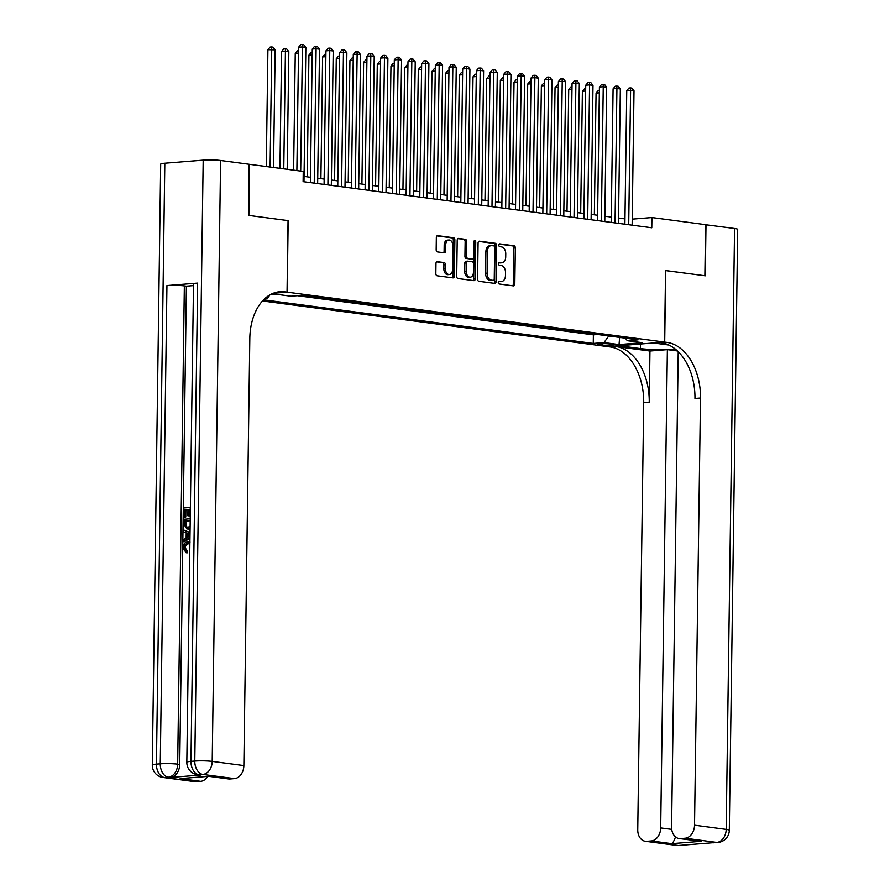 <?xml version="1.0" encoding="UTF-8"?>
<svg xmlns="http://www.w3.org/2000/svg" width="890" height="890" viewBox="0 0 890 890"><rect width="100%" height="100%" fill="white"/><g stroke="black" fill="none" stroke-linecap="round" stroke-linejoin="round"><path stroke-width="1.33" d="M498.278 282.464A1.413 0.934 85.4 0 0 499.19 283.988L513.452 285.879A2.014 1.335 85.4 0 0 513.641 285.879A2.014 1.335 85.4 0 0 514.821 284.055L515.332 247.932A2.014 1.335 85.4 0 0 514.019 245.751L499.757 243.871A1.413 0.934 85.4 0 0 499.713 246.675L501.56 246.919A6.452 4.283 85.4 0 1 505.765 253.906L505.72 256.921A6.452 4.283 85.4 0 1 501.949 262.784A6.452 4.283 85.4 0 1 501.337 262.772L499.49 262.528A1.413 0.934 85.4 0 0 499.457 265.331L501.304 265.576A6.452 4.283 85.4 0 1 505.509 272.562L505.464 275.577A6.452 4.283 85.4 0 1 501.682 281.44A6.452 4.283 85.4 0 1 501.081 281.429L499.234 281.184A1.413 0.934 85.4 0 0 498.278 282.464M437.357 261.638A2.014 1.335 85.4 0 0 437.168 261.638A2.014 1.335 85.4 0 0 435.978 263.473L435.844 273.597A2.014 1.335 85.4 0 0 437.157 275.789L452.988 277.88A2.014 1.335 85.4 0 0 453.177 277.88A2.014 1.335 85.4 0 0 454.356 276.056L454.868 239.944A2.014 1.335 85.4 0 0 453.555 237.752L437.713 235.661A2.014 1.335 85.4 0 0 437.524 235.661A2.014 1.335 85.4 0 0 436.345 237.485L436.178 249.723A2.014 1.335 85.4 0 0 437.491 251.915L444.266 252.805A2.014 1.335 85.4 0 0 444.455 252.816A2.014 1.335 85.4 0 0 445.634 250.98L445.723 244.906A5.396 3.571 85.4 0 1 448.883 240A5.396 3.571 85.4 0 1 452.899 245.863L452.565 269.637A5.396 3.571 85.4 0 1 449.406 274.543A5.396 3.571 85.4 0 1 445.389 268.68L445.445 264.719A2.014 1.335 85.4 0 0 444.132 262.539L436.979 261.671M164.817 163.226L156.429 764.132A12.338 1.302 -179.2 0 0 152.301 765.044L160.69 164.138A12.338 1.302 0.8 0 1 164.817 163.226L203.187 160.144A12.338 1.302 0.8 0 1 220.598 160.489L249.178 164.272L248.455 215.369L288.182 220.62L248.866 215.424L249.167 164.361M288.182 220.62L287.181 292.165L664.563 342.083L607.781 346.633L262.506 300.965M249.578 164.327L303.245 171.425L303.112 181.649L651.78 227.762L651.925 217.538L705.592 224.647L704.88 275.744L665.564 270.538L664.563 342.083M477.585 279.126A2.014 1.335 85.4 0 0 478.898 281.307L494.729 283.398A2.014 1.335 85.4 0 0 494.918 283.409A2.014 1.335 85.4 0 0 496.097 281.574L496.609 245.462A2.014 1.335 85.4 0 0 495.296 243.282L479.454 241.179A2.014 1.335 85.4 0 0 479.265 241.179A2.014 1.335 85.4 0 0 478.086 243.014L477.585 279.126M473.858 280.639L458.027 278.548A2.014 1.335 85.4 0 1 456.715 276.367L457.215 240.256A2.014 1.335 85.4 0 1 458.395 238.42A2.014 1.335 85.4 0 1 458.584 238.42L465.359 239.321A2.014 1.335 85.4 0 1 466.672 241.502L466.471 256.142A2.014 1.335 85.4 0 0 467.784 258.334L472.279 258.923A2.014 1.335 85.4 0 0 472.468 258.934A2.014 1.335 85.4 0 0 473.658 257.099L473.869 241.846A1.413 0.934 85.4 0 1 475.75 242.102L475.227 278.815A2.014 1.335 85.4 0 1 474.047 280.65A2.014 1.335 85.4 0 1 473.858 280.639M611.853 344.308L608.849 343.907A6.375 0.667 -179.2 0 0 601.829 343.629A6.375 0.667 -179.2 0 0 597.713 344.196A6.375 0.667 -179.2 0 0 599.337 344.664L602.341 345.064A6.375 0.667 -179.2 0 0 609.361 345.342A6.375 0.667 -179.2 0 0 613.466 344.775A6.375 0.667 -179.2 0 0 611.853 344.308M273.208 293.277L287.181 292.165M263.574 299.83L593.263 343.44L603.998 342.583L608.771 335.964M265.209 298.284L267.634 298.083L265.732 297.839M270.26 294.679L275.922 294.223L290.963 296.214L301.71 295.358L638.074 339.847L627.328 340.703L642.369 342.695L619.04 344.564L603.998 342.583M297.371 295.703L593.385 334.851L597.724 334.507M624.969 218.873L618.539 218.017M611.297 217.06L604.866 216.214M597.624 215.258L591.194 214.401M583.951 213.444L577.521 212.599M570.279 211.631L563.848 210.785M556.606 209.829L550.176 208.972M542.933 208.015L536.503 207.17M529.261 206.213L522.831 205.356M515.588 204.4L509.158 203.554M501.916 202.597L495.485 201.741M488.232 200.784L481.813 199.939M474.559 198.971L468.129 198.125M460.887 197.168L454.456 196.312M447.214 195.355L440.784 194.51M433.541 193.553L427.111 192.696M419.869 191.739L413.438 190.894M406.196 189.937L399.766 189.081M392.523 188.124L386.093 187.278M378.851 186.321L372.421 185.465M365.178 184.508L358.748 183.652M351.505 182.695L345.075 181.849M337.833 180.893L331.403 180.036M324.16 179.079L317.73 178.234M310.488 177.277L304.057 176.42M651.925 217.538L632.223 219.129M593.385 334.851L593.263 343.44M625.336 338.156L627.328 340.703M269.982 294.835L267.634 298.083M619.64 337.41L619.04 344.564M498.623 281.429L499.546 281.552A6.452 4.283 85.4 0 0 500.147 281.563L501.682 281.44M501.949 262.784L500.414 262.906A6.452 4.283 85.4 0 1 499.802 262.895L498.889 262.772M512.662 285.768A2.014 1.335 85.4 0 0 513.285 284.177L513.797 248.065A2.014 1.335 85.4 0 0 512.484 245.874L499.145 244.116M493.939 283.298A2.014 1.335 85.4 0 0 494.562 281.696L495.074 245.584A2.014 1.335 85.4 0 0 493.761 243.404L478.72 241.413M493.294 280.394A1.413 0.934 85.4 0 0 494.25 279.115L494.695 247.42A1.413 0.934 85.4 0 0 493.772 245.885L491.825 245.629A6.452 4.283 85.4 0 0 491.224 245.618A6.452 4.283 85.4 0 0 487.442 251.481L487.142 273.152A6.452 4.283 85.4 0 0 491.347 280.139L493.294 280.394L491.758 280.517A1.413 0.934 85.4 0 0 492.025 280.495M491.224 245.618L489.689 245.74A6.452 4.283 85.4 0 0 485.907 251.603L487.442 251.481M491.758 280.517L489.811 280.261A6.452 4.283 85.4 0 1 485.606 273.274L485.907 251.603M457.849 238.654L465.359 239.321M471.122 259.023A2.014 1.335 85.4 0 1 470.932 259.057A2.014 1.335 85.4 0 1 470.743 259.046L466.249 258.456A2.014 1.335 85.4 0 1 464.936 256.276L465.147 241.624A2.014 1.335 85.4 0 0 463.824 239.443M473.068 280.539A2.014 1.335 85.4 0 0 473.703 278.937L474.214 242.225A1.413 0.934 85.4 0 0 473.97 241.235M466.26 271.35A5.396 3.571 85.4 0 0 470.287 277.202A5.396 3.571 85.4 0 0 473.436 272.296L473.558 263.918A2.014 1.335 85.4 0 0 472.245 261.738L467.751 261.137A2.014 1.335 85.4 0 0 467.561 261.137A2.014 1.335 85.4 0 0 466.382 262.973L466.26 271.35L464.725 271.472A5.396 3.571 85.4 0 0 468.752 277.324L470.287 277.202M467.372 261.171L466.215 261.26A2.014 1.335 85.4 0 0 466.026 261.26A2.014 1.335 85.4 0 0 464.847 263.095L466.382 262.973M464.725 271.472L464.847 263.095M449.406 274.543L447.87 274.665A5.396 3.571 85.4 0 1 443.854 268.802L443.91 264.842A2.014 1.335 85.4 0 0 442.597 262.661L436.612 261.871M448.883 240L447.347 240.133A5.396 3.571 85.4 0 0 444.188 245.028L445.723 244.906M443.465 252.704A2.014 1.335 85.4 0 0 444.099 251.102L444.188 245.028M452.198 277.78A2.014 1.335 85.4 0 0 452.832 276.178L453.333 240.066A2.014 1.335 85.4 0 0 452.02 237.875L436.979 235.894M599.337 92.838L596.066 93.105L594.364 214.824M596.066 93.105L598.28 90.491L599.37 90.402M628.718 224.714L630.598 90.335L634.014 90.791L632.145 225.17M624.891 224.202L626.76 90.647L630.598 90.335L630.509 87.91L631.878 88.088L634.014 90.791M626.76 90.647L628.974 88.032L630.509 87.91M705.592 224.725L734.573 228.474L726.184 829.391A12.338 1.302 -179.2 0 1 729.31 830.303A12.338 12.338 0 0 1 717.963 842.418A12.338 8.177 -94.6 0 1 716.806 842.396L685.155 838.202A12.338 9.145 -82.5 0 0 694.534 825.197L726.184 829.391A12.338 9.145 97.5 0 1 716.806 842.396L678.447 845.467A12.338 9.145 97.5 0 1 677.001 845.433L645.339 841.25A12.338 9.145 -82.5 0 0 646.785 841.284L678.447 845.467A12.338 8.177 85.4 0 0 679.604 845.5A12.338 12.338 0 0 1 677.001 845.433M706.004 224.692L705.281 275.8L665.564 270.571M619.051 345.732L640.444 348.591A23.129 2.436 -179.2 0 0 675.265 349.036M619.051 345.754L607.926 346.655L610.251 346.955A51.386 34.054 -94.6 0 1 643.715 402.58L637.752 829.758A12.338 9.145 -82.5 0 0 645.339 841.25M649.956 351.038L615.769 346.51A51.386 34.054 -94.6 0 1 649.244 402.135L649.956 351.038L667.378 349.636L677.501 350.983M665.698 270.56L664.708 342.094L667.022 342.405A51.386 34.054 -94.6 0 1 700.497 398.019L694.534 825.197M664.708 342.094L653.572 342.984L668.813 345.009M678.225 351.684L671.594 827.044A12.338 9.145 -82.5 0 0 679.181 838.536L701.131 841.284L671.828 843.631L651.313 840.917L646.785 841.284M651.313 840.917A12.338 9.145 -82.5 0 0 660.692 827.923L671.727 829.38M667.378 349.636L660.692 827.923M734.573 228.474A12.338 1.302 0.8 0 1 737.699 229.386L729.31 830.303M679.181 838.536A12.338 9.145 -82.5 0 0 680.627 838.569L701.131 841.284M685.155 838.202L680.627 838.569M667.022 342.405L661.504 342.85A51.386 34.054 -94.6 0 1 694.968 398.464L700.497 398.019M671.828 843.631C672.784 843.197 674.108 840.75 675.777 836.322M189.359 543.745L189.014 543.757C186.856 543.779 185.598 545.136 185.231 547.851L187.49 551.099L187.156 552.857L186.066 552.712L183.073 547.951C183.373 544.168 184.998 542.144 187.935 541.876L189.904 542.144M189.97 537.527L183.273 541.576L183.296 539.74L186.155 538.116L186.221 532.888L183.418 531.719L183.44 529.884L190.037 532.52M189.959 538.339L184.375 541.721L183.273 541.576M187.968 509.603L185.877 509.77L185.776 517.001L183.618 516.945L183.74 507.979L190.382 507.445M190.36 509.414L190.037 515.877L187.879 515.811L187.968 509.369L185.877 509.77M197.636 283.087L190.961 761.362A12.338 1.302 -179.2 0 0 186.822 762.274L193.508 283.999A12.338 1.302 0.8 0 1 197.636 283.087L166.942 285.557A12.338 1.302 0.8 0 1 184.352 285.901L186.399 286.168L179.724 764.443A12.338 9.145 97.5 0 1 170.346 777.448L201.04 774.99A12.338 9.145 97.5 0 1 199.594 774.945L197.547 774.678A12.338 9.145 -82.5 0 0 198.993 774.712L201.04 774.99M186.399 286.168L193.486 285.601M190.082 528.994L186.933 528.971L183.529 523.698L183.585 519.304L190.226 518.77M288.049 220.609L287.047 292.143L274.42 292.832M287.047 292.143L284.722 291.831A51.386 34.054 85.4 0 0 279.894 291.709A51.386 34.054 85.4 0 0 249.823 338.411L243.86 765.589A12.338 9.145 97.5 0 1 234.482 778.594L202.82 774.411L198.993 774.712A12.338 8.177 85.4 0 1 190.961 761.362L194.788 761.061L203.187 160.144M209.439 776.247L180.136 778.594L209.439 776.247L229.954 778.961L234.482 778.594M229.954 778.961A12.338 9.145 97.5 0 1 228.508 778.917L209.005 776.336M207.704 776.447A12.338 9.145 97.5 0 1 200.639 781.309L180.136 778.594M170.346 777.448L164.461 777.482L196.112 781.676L200.639 781.309M196.112 781.676A12.338 9.145 97.5 0 1 194.665 781.631L163.015 777.448A12.338 9.145 -82.5 0 0 164.461 777.482A12.338 8.177 85.4 0 1 156.429 764.132L160.267 763.831L166.942 285.557M284.722 291.831L279.193 292.276A51.386 34.054 85.4 0 0 277.146 292.098M184.786 509.625L184.686 516.856L185.776 517.001M184.686 516.856L183.618 516.945M190.36 509.18L189.036 509.28L188.947 515.733L190.037 515.877M188.947 515.733L187.879 515.811M189.036 509.28L190.126 509.425M190.093 528.449L186.933 528.971M190.204 520.494L184.619 520.95L185.198 526.313L187 527.236L190.115 526.669M188.102 528.994L189.192 529.138M190.204 520.728L185.721 521.095L186.299 526.457L187.601 527.28M184.619 520.95L185.721 521.095M184.586 523.476L185.687 523.62M185.198 526.313L186.299 526.457M183.44 529.884L190.026 532.865M190.004 534.49L187.278 533.321L187.223 537.516L189.993 535.936M188.369 533.778L188.324 536.881M189.882 543.923L187.923 543.612C185.765 543.634 184.508 544.991 184.13 547.706L185.231 547.851M184.13 547.706L186.388 550.955L187.49 551.099M187.923 543.612L189.014 543.757M189.759 552.045L189.792 550.254M186.388 550.955L186.066 552.712M585.665 91.036L582.394 91.292L580.692 213.01M582.394 91.292L584.608 88.689L585.698 88.6M571.992 89.223L568.721 89.49L567.019 211.208M568.721 89.49L570.935 86.875L572.025 86.786M558.308 87.42L555.048 87.676L553.346 209.395M555.048 87.676L557.262 85.062L558.353 84.984M544.635 85.607L541.376 85.874L539.674 207.593M541.376 85.874L543.59 83.26L544.669 83.171M615.046 222.901L616.926 88.522L620.341 88.978L618.461 223.357M611.219 222.4L613.088 88.833L616.926 88.522L616.837 86.096L618.205 86.274L620.341 88.978M613.088 88.833L615.302 86.219L616.837 86.096M601.373 221.098L603.253 86.719L606.669 87.175L604.788 221.543M597.546 220.587L599.415 87.031L603.253 86.719L603.164 84.294L604.533 84.472L606.669 87.175M599.415 87.031L601.629 84.416L603.164 84.294M587.7 219.285L589.581 84.906L592.996 85.362L591.116 219.741M583.873 218.784L585.742 85.218L589.581 84.906L589.491 82.481L590.86 82.659L592.996 85.362M585.742 85.218L587.956 82.603L589.491 82.481M574.028 217.483L575.908 83.104L579.323 83.549L577.443 217.928M570.201 216.971L572.07 83.404L575.908 83.104L575.819 80.667L577.187 80.857L579.323 83.549M572.07 83.404L574.284 80.79L575.819 80.667M530.963 83.805L527.703 84.061L526.001 205.779M527.703 84.061L529.917 81.446L530.996 81.357M560.355 215.669L562.235 81.29L565.651 81.747L563.77 216.125M556.528 215.169L558.397 81.602L562.235 81.29L562.146 78.865L563.515 79.043L565.651 81.747M558.397 81.602L560.611 78.987L562.146 78.865M517.29 81.991L514.031 82.258L512.328 203.966M514.031 82.258L516.245 79.644L517.324 79.555M546.683 213.867L548.563 79.488L551.978 79.933L550.098 214.312M542.856 213.355L544.725 79.788L548.563 79.488L548.474 77.052L549.842 77.23L551.978 79.933M544.725 79.788L546.938 77.174L548.474 77.052M503.618 80.189L500.358 80.445L498.656 202.163M500.358 80.445L502.572 77.831L503.651 77.742M533.01 212.054L534.879 77.675L538.305 78.131L536.425 212.51M529.183 211.542L531.052 77.986L534.879 77.675L534.801 75.249L536.158 75.427L538.305 78.131M531.052 77.986L533.266 75.372L534.801 75.249M489.945 78.376L486.685 78.632L484.983 200.35M486.685 78.632L488.899 76.028L489.978 75.939M519.337 210.24L521.206 75.861L524.633 76.317L522.753 210.696M515.51 209.74L517.379 76.173L521.206 75.861L521.117 73.436L522.486 73.614L524.633 76.317M517.379 76.173L519.593 73.559L521.117 73.436M476.272 76.562L473.013 76.829L471.311 198.548M473.013 76.829L475.227 74.215L476.306 74.126M505.665 208.438L507.534 74.059L510.96 74.515L509.08 208.883M501.838 207.926L503.696 74.371L507.534 74.059L507.445 71.634L508.813 71.812L510.96 74.515M503.696 74.371L505.909 71.756L507.445 71.634M462.6 74.76L459.34 75.016L457.638 196.735M459.34 75.016L461.554 72.401L462.633 72.324M491.992 206.625L493.861 72.246L497.288 72.702L495.407 207.081M488.165 206.124L490.023 72.557L493.861 72.246L493.772 69.82L495.14 69.999L497.288 72.702M490.023 72.557L492.237 69.943L493.772 69.82M448.927 72.947L445.656 73.214L443.965 194.932M445.656 73.214L447.87 70.599L448.961 70.51M478.319 204.822L480.188 70.444L483.604 70.889L481.735 205.267M474.492 204.311L476.35 70.744L480.188 70.444L480.099 68.007L481.468 68.196L483.604 70.889M476.35 70.744L478.564 68.13L480.099 68.007M435.255 71.144L431.984 71.4L430.293 193.119M431.984 71.4L434.198 68.786L435.288 68.697M464.636 203.009L466.516 68.63L469.931 69.086L468.062 203.465M460.82 202.508L462.678 68.942L466.516 68.63L466.427 66.205L467.795 66.383L469.931 69.086M462.678 68.942L464.892 66.327L466.427 66.205M421.582 69.331L418.311 69.598L416.62 191.317M418.311 69.598L420.525 66.984L421.615 66.895M450.963 201.207L452.843 66.828L456.259 67.273L454.389 201.652M447.147 200.695L449.005 67.128L452.843 66.828L452.754 64.392L454.123 64.581L456.259 67.273M449.005 67.128L451.219 64.514L452.754 64.392M407.909 67.529L404.639 67.785L402.947 189.503M404.639 67.785L406.852 65.17L407.943 65.081M437.29 199.393L439.171 65.014L442.586 65.471L440.717 199.85M433.474 198.893L435.332 65.326L439.171 65.014L439.082 62.589L440.45 62.767L442.586 65.471M435.332 65.326L437.546 62.712L439.082 62.589M394.237 65.715L390.966 65.971L389.264 187.69M390.966 65.971L393.18 63.368L394.27 63.279M423.618 197.58L425.498 63.201L428.913 63.657L427.044 198.036M419.791 197.079L421.66 63.513L425.498 63.201L425.409 60.776L426.777 60.954L428.913 63.657M421.66 63.513L423.874 60.898L425.409 60.776M380.564 63.902L377.293 64.169L375.591 185.888M377.293 64.169L379.507 61.555L380.597 61.466M409.945 195.778L411.825 61.399L415.241 61.855L413.361 196.223M406.118 195.266L407.987 61.71L411.825 61.399L411.736 58.974L413.105 59.152L415.241 61.855M407.987 61.71L410.201 59.096L411.736 58.974M366.891 62.1L363.621 62.356L361.918 184.074M363.621 62.356L365.834 59.741L366.925 59.663M396.272 193.964L398.153 59.586L401.568 60.042L399.688 194.421M392.445 193.464L394.315 59.897L398.153 59.586L398.064 57.16L399.432 57.338L401.568 60.042M394.315 59.897L396.528 57.283L398.064 57.16M353.208 60.286L349.948 60.553L348.246 182.272M349.948 60.553L352.162 57.939L353.252 57.85M382.6 192.162L384.48 57.783L387.895 58.228L386.015 192.607M378.773 191.65L380.642 58.084L384.48 57.783L384.391 55.347L385.759 55.536L387.895 58.228M380.642 58.084L382.856 55.469L384.391 55.347M339.535 58.484L336.275 58.74L334.573 180.459M336.275 58.74L338.489 56.126L339.568 56.037M368.927 190.349L370.807 55.97L374.223 56.426L372.343 190.805M365.1 189.848L366.969 56.281L370.807 55.97L370.718 53.545L372.087 53.723L374.223 56.426M366.969 56.281L369.183 53.667L370.718 53.545M325.862 56.671L322.603 56.938L320.901 178.656M322.603 56.938L324.817 54.323L325.896 54.234M355.255 188.547L357.135 54.168L360.55 54.613L358.67 188.992M351.428 188.035L353.297 54.468L357.135 54.168L357.046 51.731L358.414 51.92L360.55 54.613M353.297 54.468L355.511 51.854L357.046 51.731M312.19 54.869L308.93 55.124L307.228 176.843M308.93 55.124L311.144 52.51L312.223 52.421M341.582 186.733L343.462 52.354L346.878 52.81L344.997 187.189M337.755 186.233L339.624 52.666L343.462 52.354L343.373 49.929L344.742 50.107L346.878 52.81M339.624 52.666L341.838 50.051L343.373 49.929M298.517 53.055L295.257 53.322L293.622 170.157M295.257 53.322L297.471 50.708L298.55 50.619M327.909 184.92L329.778 50.541L333.205 50.997L331.325 185.376M324.082 184.419L325.951 50.852L329.778 50.541L329.701 48.116L331.058 48.294L333.205 50.997M325.951 50.852L328.165 48.238L329.701 48.116M287.192 169.3L288.838 51.653L285.423 51.197L281.585 51.509L279.95 168.344M281.585 51.509L283.799 48.894L285.334 48.772L285.423 51.197L283.776 168.844M285.334 48.772L286.702 48.95L288.838 51.653M314.237 183.118L316.106 48.739L319.532 49.195L317.652 183.574M310.41 182.606L312.279 49.05L316.106 48.739L316.017 46.313L317.385 46.491L319.532 49.195M312.279 49.05L314.493 46.436L316.017 46.313M273.519 167.487L275.166 49.84L267.912 49.695L266.277 166.53M267.912 49.695L270.126 47.081L271.661 46.959L271.739 49.395L270.104 167.042M271.661 46.959L273.019 47.148L275.166 49.84M300.709 171.091L302.433 46.925L305.86 47.381L303.98 181.76M296.882 170.58L298.595 47.237L302.433 46.925L302.344 44.5L303.713 44.678L305.86 47.381M298.595 47.237L300.809 44.622L302.344 44.5M602.363 343.618L602.341 345.064M599.348 343.774L599.337 344.664M499.546 281.552L501.081 281.429M499.802 262.895L501.337 262.772M512.484 245.874L514.019 245.751M513.797 248.065L515.332 247.932M513.285 284.177L514.821 284.055M493.761 243.404L495.296 243.282M495.074 245.584L496.609 245.462M494.562 281.696L496.097 281.574M485.606 273.274L487.142 273.152M489.811 280.261L491.347 280.139M465.147 241.624L466.672 241.502M464.936 256.276L466.471 256.142M466.249 258.456L467.784 258.334M470.743 259.046L472.279 258.923M474.214 242.225L475.75 242.102M473.703 278.937L475.227 278.815M442.597 262.661L444.132 262.539M443.91 264.842L445.445 264.719M443.854 268.802L445.389 268.68M444.099 251.102L445.634 250.98M452.02 237.875L453.555 237.752M453.333 240.066L454.868 239.944M452.832 276.178L454.356 276.056M615.769 346.51L610.251 346.955M649.244 402.135L643.715 402.58M684.721 844.532A12.338 9.145 97.5 0 1 682.274 845.166A12.338 8.177 -94.6 0 0 683.431 845.189A12.338 12.338 0 0 0 687.047 844.343M711.522 842.663A12.338 12.338 0 0 0 714.125 842.73A12.338 8.177 85.4 0 1 712.968 842.697A12.338 9.145 97.5 0 1 711.522 842.663L710.187 842.485M640.511 344.007L640.444 348.591M220.598 160.489L212.209 761.406L243.86 765.589M184.352 285.901L177.677 764.176L179.724 764.443M212.209 761.406A12.338 1.302 -179.2 0 0 194.788 761.061A12.338 8.177 -94.6 0 0 202.82 774.411A12.338 9.145 -82.5 0 0 212.209 761.406M177.677 764.176A12.338 1.302 -179.2 0 0 160.267 763.831A12.338 8.177 -94.6 0 0 168.299 777.181A12.338 9.145 -82.5 0 0 177.677 764.176M491.892 280.528L493.427 280.406M470.932 259.057L472.468 258.934M466.026 261.26L467.561 261.137M683.431 845.189L679.604 845.5M717.963 842.418L714.125 842.73M186.822 762.274A12.338 12.338 0 0 0 197.547 774.678M152.301 765.044A12.338 12.338 0 0 0 163.015 777.448M190.06 542.043L188.958 541.899"/></g></svg>
